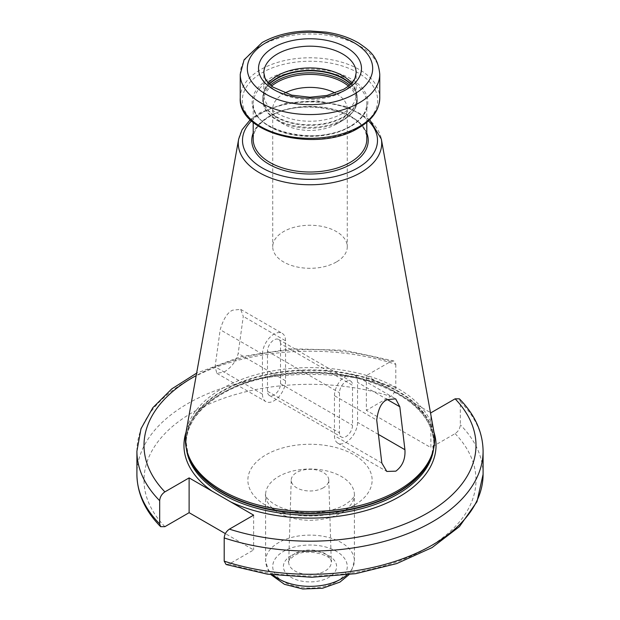 <?xml version="1.0" encoding="UTF-8"?>
<svg xmlns="http://www.w3.org/2000/svg" width="620" height="620" viewBox="0 0 620 620"><rect width="100%" height="100%" fill="white"/><g stroke="black" fill="none" stroke-linecap="round" stroke-linejoin="round"><path stroke-width="0.46" stroke-dasharray="3.1 2.33" d="M336.358 261.997A37.278 21.522 180 0 1 295.732 266.662A37.278 21.522 180 0 1 272.722 246.776A37.278 21.522 180 0 1 283.642 231.554A37.278 21.522 0 0 1 324.268 226.889A37.278 21.522 0 0 1 347.278 246.776A37.278 21.522 0 0 1 336.358 261.997M284.719 93.101A37.278 21.522 0 0 0 283.642 93.698A37.278 21.522 180 0 0 272.722 108.918A37.278 21.522 180 0 0 283.635 124.14A37.278 21.522 180 0 0 336.358 124.14L342.953 120.334L336.358 124.14A37.278 21.522 0 0 0 336.365 124.14A37.278 21.522 0 0 0 347.278 108.918A37.278 21.522 0 0 0 335.281 93.101M263.841 94.573L263.841 72.835A46.159 26.652 0 0 0 292.338 97.448A46.159 26.652 0 0 0 342.635 91.675A46.159 26.652 0 0 0 356.159 72.835L356.159 94.573A46.159 26.652 0 0 1 342.635 113.421A46.159 26.652 180 0 1 292.338 119.195A46.159 26.652 180 0 1 263.841 94.573A46.159 26.652 180 0 1 264.678 89.528A46.159 26.652 180 0 1 268.367 83.072M356.159 94.573A46.159 26.652 0 0 0 355.322 89.528A46.159 26.652 0 0 0 351.633 83.072M433.961 432.14A124.628 71.951 0 0 0 351.687 371.752A124.628 71.951 0 0 0 221.875 388.686A124.628 71.951 180 0 0 186.039 432.14M224.146 372.015C231.5 367.412 236.174 361.228 238.173 353.447L243.28 316.386L240.669 309.357L232.57 310.202C227.447 312.534 223.316 319.044 220.185 329.724L215.078 366.784L216.868 373.341L224.146 372.015M285.549 340.791A16.329 9.432 120 0 0 282.17 333.312A16.329 9.432 120 0 0 269.584 337.691A16.329 9.432 120 0 0 262.454 354.129L262.454 394.134A16.329 9.432 120 0 0 265.833 401.613A16.329 9.432 120 0 0 278.419 397.234A16.329 9.432 120 0 0 285.549 380.796L285.549 340.791L243.28 316.386M280.527 343.689A9.23 5.332 120 0 0 278.613 339.466A9.23 5.332 120 0 0 271.506 341.938A9.23 5.332 120 0 0 267.476 351.23L267.476 391.236A9.23 5.332 120 0 0 269.382 395.459A9.23 5.332 120 0 0 276.497 392.987A9.23 5.332 120 0 0 280.527 383.695L280.527 343.689L352.524 385.26A9.23 5.332 120 0 0 350.618 381.037A9.23 5.332 120 0 0 343.503 383.509A9.23 5.332 120 0 0 339.473 392.793L339.473 432.807A9.23 5.332 120 0 0 341.387 437.03A9.23 5.332 120 0 0 348.494 434.558A9.23 5.332 120 0 0 352.524 425.266L352.524 385.26M334.451 395.692A16.329 9.432 -60 0 1 341.581 379.262A16.329 9.432 -60 0 1 354.167 374.883A16.329 9.432 -60 0 1 357.546 382.362L357.546 422.367A16.329 9.432 -60 0 1 350.416 438.805A16.329 9.432 -60 0 1 337.83 443.176A16.329 9.432 -60 0 1 334.451 435.705L334.451 395.692L376.72 420.096M433.977 432.225A126.046 72.773 0 0 0 408.076 399.644L389.174 388.732A126.046 72.773 0 0 0 220.875 393.901A126.046 72.773 180 0 0 186.023 432.225M136.911 451.159A173.089 99.936 180 0 1 395.8 364.366L393.878 360.979L390.592 361.576L366.366 375.565L366.366 410.355L430.885 447.601L430.885 412.819M408.076 399.644L430.443 412.564M366.366 375.565L389.174 388.732M395.8 364.366L395.8 387.554C395.498 391.251 393.762 394.188 390.592 396.366L366.366 410.355M226.122 564.525L229.408 563.929L253.634 549.94L225.362 533.619M459.389 398.838L460.327 401.621L460.327 424.808C460.025 428.505 458.281 431.443 455.111 433.62L430.885 447.601M323.276 487.816A18.778 10.842 180 0 1 302.661 490.125A18.778 10.842 180 0 1 291.222 479.957A18.778 10.842 180 0 1 296.724 472.479A18.778 10.842 180 0 1 317.037 470.092A18.778 10.842 180 0 1 328.778 479.957A18.778 10.842 180 0 1 323.276 487.816M253.634 515.15L253.634 549.94M348.409 86.079A46.601 26.9 0 0 1 342.953 120.334A46.601 26.9 180 0 1 277.047 120.334A46.601 26.9 180 0 1 271.591 86.079M350.61 84.134A47.221 27.265 0 0 1 357.221 98.053A47.221 27.265 0 0 1 343.395 117.327A47.221 27.265 180 0 1 291.927 123.241A47.221 27.265 180 0 1 262.779 98.053L262.779 100.083A47.221 27.265 180 0 0 291.927 125.271A47.221 27.265 180 0 0 343.395 119.358A47.221 27.265 0 0 0 357.221 100.083A47.221 27.265 0 0 0 349.51 85.149M283.635 124.14L277.047 120.334C267.832 114.933 263.074 108.182 262.779 100.083A47.221 27.265 180 0 1 270.49 85.149M342.953 120.334C354.826 113.15 357.507 104.935 357.221 100.083L356.298 92.442A47.151 27.218 0 0 1 343.341 116.847A47.151 27.218 180 0 1 287.889 121.644A47.151 27.218 180 0 1 263.702 92.442L262.779 98.053A47.221 27.265 180 0 1 269.39 84.134M355.322 89.528L356.298 92.442A47.151 27.218 0 0 0 350.796 83.948M264.678 89.528L263.702 92.442A47.151 27.218 180 0 1 269.204 83.948M379.765 74.284A69.766 40.277 0 0 0 336.699 37.068A69.766 40.277 0 0 0 260.663 45.803A69.766 40.277 0 0 0 240.235 74.284M240.235 98.076A69.766 40.277 180 0 1 260.663 69.595A69.766 40.277 0 0 1 336.699 60.861A69.766 40.277 0 0 1 379.765 98.076M357.849 127.937A67.665 39.068 0 0 0 357.849 72.695A67.665 39.068 0 0 0 262.151 72.695A67.665 39.068 180 0 0 262.151 127.937A67.665 39.068 180 0 0 357.849 127.937M350.912 126.085A57.861 33.403 180 0 1 269.088 126.085A57.861 33.403 180 0 1 269.088 78.841A57.861 33.403 0 0 1 350.912 78.841A57.861 33.403 0 0 1 350.912 126.085M366.808 122.287L366.808 103.579C366.676 112.135 361.228 119.644 350.463 126.124C317.828 147.343 250.023 130.525 253.192 103.579A56.807 32.798 180 0 0 288.261 133.881A56.807 32.798 180 0 0 350.168 126.775A56.807 32.798 0 0 0 366.808 103.579A56.807 32.798 0 0 0 331.739 73.276A56.807 32.798 0 0 0 269.832 80.391A56.807 32.798 180 0 0 253.192 103.579L253.192 122.287M253.192 139.221A56.807 32.798 180 0 1 269.832 116.025A56.807 32.798 0 0 1 331.739 108.918A56.807 32.798 0 0 1 366.808 139.221C369.977 112.274 302.173 95.465 269.537 116.676C258.772 123.155 253.324 130.665 253.192 139.221M366.808 132.998A58.226 33.62 0 0 0 326.205 108.089A58.226 33.62 0 0 0 268.824 116.607A58.226 33.62 180 0 0 253.192 132.998M251.565 120.869A67.502 38.975 180 0 1 262.268 112.825A67.502 38.975 0 0 1 368.435 120.869M238.661 139.089A71.719 41.408 180 0 1 259.284 114.08A71.719 41.408 0 0 1 333.986 104.331A71.719 41.408 0 0 1 381.339 139.089M262.454 354.129L220.185 329.724M285.549 380.796L238.173 353.447M262.454 394.134L215.078 366.784M387.43 399.613L357.546 382.362M378.425 434.418L357.546 422.367M381.827 463.055L334.451 435.705M267.476 351.23L339.473 392.793M267.476 391.236L339.473 432.807M280.527 383.695L352.524 425.266M188.255 455.064A123.984 71.587 180 0 1 222.324 390.887A123.984 71.587 0 0 1 368.133 378.278A123.984 71.587 0 0 1 431.745 455.064L433.915 441.952A123.915 71.54 0 0 0 357.422 375.86A123.915 71.54 0 0 0 222.379 391.367A123.915 71.54 180 0 0 186.085 441.952L188.255 455.064M432.411 453.05A123.915 71.54 0 0 0 433.915 441.952L433.915 443.618A123.915 71.54 0 0 0 357.422 377.526A123.915 71.54 0 0 0 222.379 393.034A123.915 71.54 180 0 0 186.085 443.618A123.915 71.54 180 0 0 186.418 448.834M187.589 453.05A123.915 71.54 180 0 1 186.085 441.952L186.085 443.618C186.45 424.638 198.4 408.1 221.937 394.002C259.47 371.605 323.609 366.389 370.535 382.021C411.386 396.374 432.512 416.911 433.915 443.618A123.915 71.54 0 0 1 433.582 448.834M164.889 526.675A165.99 95.829 180 0 1 192.626 412.385A165.99 95.829 180 0 1 390.592 396.366M455.111 433.62A165.99 95.829 180 0 1 427.374 547.909A165.99 95.829 180 0 1 229.408 563.929M353.935 505.509A62.132 35.875 180 0 1 266.065 505.509A62.132 35.875 180 0 1 266.065 454.778A62.132 35.875 180 0 1 353.935 454.778A62.132 35.875 180 0 1 353.935 505.509M390.592 361.576A165.99 95.829 0 0 0 196.191 375.596M395.8 387.554A173.089 99.936 0 0 0 136.911 474.346M483.089 474.346A173.089 99.936 0 0 0 460.327 424.808M460.327 401.621A173.089 99.936 180 0 1 483.089 451.159M346.944 574.934A44.384 25.622 0 0 0 354.384 560.736L354.384 494.644A44.384 25.622 0 0 1 341.38 512.763A44.384 25.622 180 0 1 293.012 518.312A44.384 25.622 180 0 1 265.616 494.644A44.384 25.622 180 0 1 278.62 476.524A44.384 25.622 0 0 1 326.988 470.968A44.384 25.622 0 0 1 354.384 494.644L354.299 495.364C353.795 495.031 356.415 496.93 345.061 504.634C331.165 512.817 307.009 515.088 289.083 510.198C267.476 504.541 264.112 493.396 265.616 494.644L265.616 560.736A44.384 25.622 0 0 0 273.056 574.934M349.013 574.663L351.37 571.346L354.384 560.736A44.384 25.622 0 0 0 326.988 537.067A44.384 25.622 0 0 0 278.62 542.624A44.384 25.622 0 0 0 265.616 560.736L268.538 571.198L270.987 574.663M336.358 581.754A37.278 21.522 0 0 0 336.358 551.32A37.278 21.522 0 0 0 283.642 551.32A37.278 21.522 0 0 0 283.642 581.754A37.278 21.522 0 0 0 336.358 581.754M291.183 555.675A26.614 15.368 0 0 0 291.183 577.398A26.614 15.368 0 0 0 328.817 577.398A26.614 15.368 0 0 0 328.817 555.675A26.614 15.368 0 0 0 291.183 555.675M294.95 553.606A21.289 12.291 0 0 0 288.711 562.077A21.289 12.291 0 0 0 301.676 573.609A21.289 12.291 0 0 0 325.05 570.989A21.289 12.291 0 0 0 331.289 562.077A21.289 12.291 0 0 0 317.975 550.901A21.289 12.291 0 0 0 294.95 553.606M347.278 108.918L347.278 246.776M272.722 108.918L272.722 246.776M369.698 119.675L347.115 106.764L317.626 100.866L286.696 102.928L260.137 112.608L250.302 119.675M240.669 309.357L282.17 333.312M354.167 374.883L395.661 398.838M337.83 443.176L386.803 471.448M278.613 339.466L350.618 381.037M269.382 395.459L341.387 437.03M393.878 360.979L344.55 350.269L292.028 348.773L241.165 356.616L196.633 373.132M328.778 479.957L331.289 562.077C334.312 556.039 306.365 546.964 293.841 555.939C289.199 559.914 287.486 561.96 288.711 562.077L291.222 479.957M216.868 373.341L265.833 401.613"/><path stroke-width="0.93" d="M335.281 93.101A37.278 21.522 0 0 0 284.719 93.101M268.367 83.072A46.159 26.652 180 0 1 277.365 75.733A46.159 26.652 0 0 1 351.633 83.072M404.922 449.717L399.815 406.767L395.661 398.838L387.43 399.613C381.765 401.675 378.192 408.51 376.72 420.096L381.827 463.055L386.803 471.448L395.854 471.154C402.496 466.139 405.519 458.994 404.922 449.717L378.425 434.418M432.365 453.189L431.745 455.064A123.984 71.587 0 0 1 397.676 492.117A123.984 71.587 180 0 1 273.668 509.942A123.984 71.587 180 0 1 188.255 455.064L187.635 453.189A124.628 71.951 180 0 0 273.482 508.354A124.628 71.951 180 0 0 398.125 490.436A124.628 71.951 0 0 0 432.365 453.189A124.628 71.951 0 0 0 433.961 432.14L381.339 139.089L369.698 119.675M187.635 453.189A124.628 71.951 180 0 1 186.039 432.14L238.661 139.089A71.719 41.408 180 0 0 279.171 180.745A71.719 41.408 180 0 0 360.716 172.639A71.719 41.408 0 0 0 381.339 139.089M430.443 412.564L430.885 412.819L455.111 398.831L459.389 398.838C474.92 414.671 482.825 432.109 483.089 451.159A173.089 99.936 180 0 1 224.2 537.943L224.2 561.139L226.122 564.525L267.468 574.167L311.628 577.274L355.678 573.678L396.715 563.58L432.062 547.6L459.443 526.613L476.982 501.689L483.089 474.346A173.089 99.936 0 0 1 224.2 561.139M196.191 375.596A165.99 95.829 0 0 0 164.889 491.885C161.719 494.062 159.975 497 159.673 500.696L159.673 523.885L160.611 526.667L164.889 526.675L189.116 512.686L225.362 533.619M224.2 537.943C224.502 534.254 226.238 531.317 229.408 529.139L253.634 515.15L189.116 477.896L189.116 512.686M164.889 491.885L189.116 477.896M271.591 86.079A46.601 26.9 180 0 1 277.047 82.29A46.601 26.9 0 0 1 348.409 86.079M349.51 85.149A47.221 27.265 0 0 0 276.605 80.802A47.221 27.265 180 0 0 270.49 85.149M269.39 84.134A47.221 27.265 180 0 1 276.605 78.771A47.221 27.265 0 0 1 350.61 84.134M350.796 83.948A47.151 27.218 0 0 0 276.66 78.352A47.151 27.218 180 0 0 269.204 83.948M356.159 72.835A46.159 26.652 0 0 0 327.662 48.213A46.159 26.652 0 0 0 277.365 53.986A46.159 26.652 0 0 0 263.841 72.835L264.942 77.919L267.267 81.778L272.94 87.102L291.702 95.154L309.961 97.231L327.027 95.441L343.744 89.234C349.634 85.707 353.416 81.918 355.082 77.88L356.159 72.835M346.402 89.505A51.483 29.721 0 0 0 346.402 47.469A51.483 29.721 0 0 0 273.598 47.469A51.483 29.721 0 0 0 273.598 89.505A51.483 29.721 0 0 0 346.402 89.505M354.315 94.07A62.666 36.177 0 0 0 354.315 42.896A62.666 36.177 0 0 0 265.685 42.896A62.666 36.177 0 0 0 265.685 94.07A62.666 36.177 0 0 0 354.315 94.07M359.337 102.765A69.766 40.277 0 0 0 379.765 74.284C378.022 56.226 369.442 50.437 358.841 43.121C349.471 37.58 338.481 33.906 325.864 32.101L310.263 31C291.819 31.078 275.784 34.929 262.136 42.547L244.094 59.838L240.235 74.284A69.766 40.277 0 0 0 283.301 111.499A69.766 40.277 0 0 0 359.337 102.765M359.337 126.558A69.766 40.277 180 0 1 283.301 135.292A69.766 40.277 180 0 1 240.235 98.076C237.817 134.548 318.866 153.132 358.748 127.859C372.326 119.9 379.332 109.973 379.765 98.076A69.766 40.277 0 0 1 359.337 126.558M366.808 122.287L366.808 139.221A56.807 32.798 0 0 1 350.168 162.409A56.807 32.798 180 0 1 288.261 169.524A56.807 32.798 180 0 1 253.192 139.221L253.192 122.287M253.192 132.998A58.226 33.62 180 0 0 281.914 169.826A58.226 33.62 180 0 0 351.176 164.153A58.226 33.62 0 0 0 366.808 132.998M368.435 120.869A67.502 38.975 0 0 1 357.732 167.935A67.502 38.975 180 0 1 268.886 171.291A67.502 38.975 180 0 1 251.565 120.869M399.815 406.767L387.43 399.613M187.589 453.05A123.915 71.54 180 0 0 271.63 509.981A123.915 71.54 180 0 0 397.621 492.543A123.915 71.54 0 0 0 432.411 453.05M433.582 448.834A123.915 71.54 0 0 1 397.621 494.202A123.915 71.54 180 0 1 266.786 510.671A123.915 71.54 180 0 1 186.418 448.834M230.826 501.975A126.046 72.773 180 0 0 399.125 496.814A126.046 72.773 0 0 0 433.977 432.225M211.924 491.071A126.046 72.773 180 0 1 186.023 432.225M229.408 529.139A165.99 95.829 0 0 0 427.374 513.12A165.99 95.829 0 0 0 455.111 398.831M160.611 526.667C145.08 510.834 137.175 493.396 136.911 474.346A173.089 99.936 0 0 0 159.673 523.885M159.673 500.696A173.089 99.936 180 0 1 136.911 451.159L136.911 474.346M273.056 574.934A44.384 25.622 0 0 0 341.38 578.855A44.384 25.622 0 0 0 346.944 574.934M240.235 74.284L240.235 98.076M379.765 74.284L379.765 98.076M250.302 119.675L242.102 129.696L238.661 139.089M483.089 451.159L483.089 474.346M196.633 373.132L171.748 388.911L152.884 407.65L140.996 428.714L136.911 451.159M270.987 574.663L284.433 584.311L302.8 589L322.594 588.233L339.915 582.11L349.013 574.663"/></g></svg>
